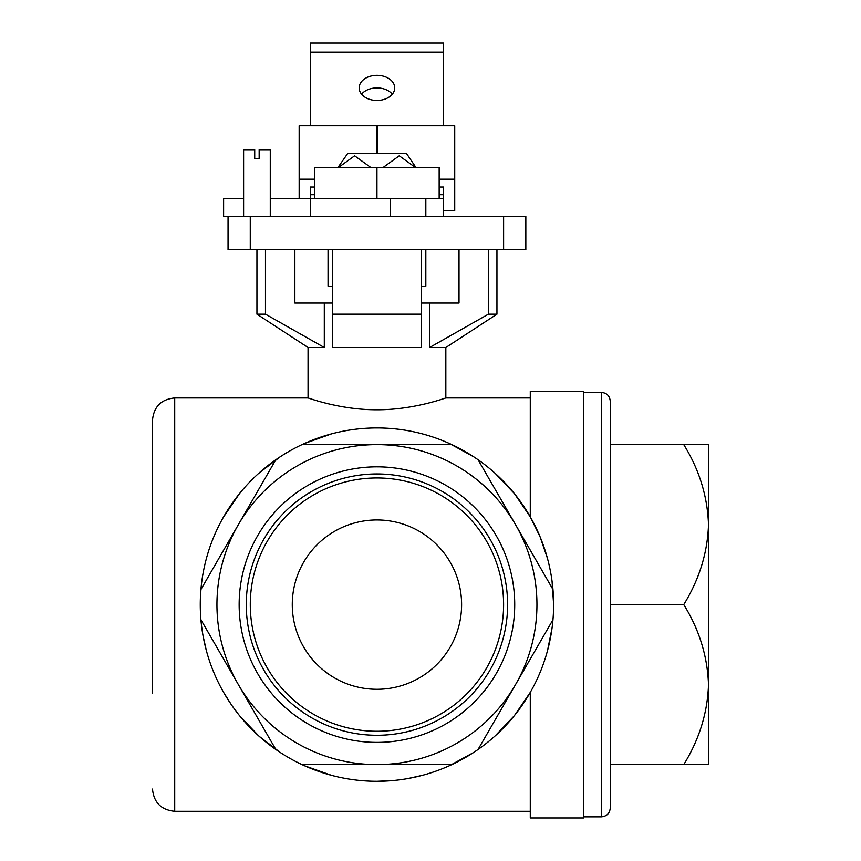 <?xml version="1.0" encoding="UTF-8"?>
<svg xmlns="http://www.w3.org/2000/svg" width="861" height="861" viewBox="0 0 861 861"><rect width="100%" height="100%" fill="white"/><g stroke="black" fill="none" stroke-linecap="round" stroke-linejoin="round"><path stroke-width="1.29" d="M406.952 154.162L406.037 153.269L347.833 153.269L337.953 167.497M294.871 249.722L294.871 303.05L332.497 303.05M421.384 303.05L459.021 303.05L459.021 249.722M292.277 604.616A84.669 84.669 0 0 1 419.275 531.291A84.669 84.669 0 0 1 419.275 677.941A84.669 84.669 0 0 1 292.277 604.616M503.61 249.722L228.057 249.722L228.057 216.391L525.834 216.391L525.834 249.722L503.61 249.722L503.61 216.391M265.479 249.722L265.479 314.168L256.944 314.168L256.944 249.722M488.413 249.722L488.413 314.168L496.948 314.168L496.948 249.722M332.497 249.722L332.497 314.168L421.384 314.168L421.384 347.5L332.497 347.5L332.497 314.168M421.384 249.722L421.384 314.168M265.479 314.168L324.306 347.5L308.055 347.5L256.944 314.168M496.948 314.168L445.837 347.5L429.574 347.5L488.413 314.168M514.544 493.805L530.279 516.858L530.279 391.281L583.618 391.281L583.618 817.95L530.279 817.95L530.279 692.362L514.544 715.416M514.189 715.857L495.193 735.864M473.496 752.568L449.442 765.72M422.46 775.32L407.899 778.548M392.605 780.583L377.086 781.282M331.507 775.341L304.6 765.795M280.374 752.557L259.258 736.381M258.774 735.951L239.756 715.932M231.243 704.524L223.602 692.341M206.479 651.013L203.088 636.021M200.279 604.809L200.925 589.484A176.666 176.666 0 0 1 478.059 459.742A176.666 176.666 0 0 1 451.853 764.611A176.666 176.666 0 0 1 200.925 589.484L275.832 459.742L200.925 589.484M223.44 517.16L239.455 493.665M258.58 473.453L280.212 456.782M304.471 443.49L331.388 433.922M449.345 443.458L473.432 456.621M514.189 493.364L495.193 473.356M473.496 456.664L449.442 443.512M331.194 433.966L304.6 443.437M280.116 456.836L259.258 472.85M449.56 765.666L473.432 752.611M530.279 811.288L174.718 811.288L174.718 397.943L308.055 397.943C307.388 397.545 339.847 409.987 376.914 409.761C414.001 409.987 446.558 397.534 445.837 397.943L530.279 397.943M683.752 604.616C699.218 629.52 707.473 656.19 708.506 684.613L708.506 444.61L683.752 444.61C699.218 469.525 707.473 496.184 708.506 524.607C707.559 552.708 699.304 579.378 683.752 604.616L610.277 604.616M683.752 444.61L610.277 444.61M708.506 742.397L708.506 684.613C707.559 712.714 699.304 739.384 683.752 764.611L610.277 764.611M683.752 764.611L708.506 764.611L708.506 684.613M610.277 401.28L610.277 807.952C609.749 813.354 606.79 816.314 601.387 816.841L601.387 392.39C606.79 392.917 609.749 395.877 610.277 401.28M530.279 516.858L540.084 536.801M540.159 536.995L547.445 558.326M552.052 581.143L553.612 604.465M552.052 628.024L547.478 650.765M174.718 397.943C161.222 399.256 153.818 406.672 152.494 420.168L152.494 693.503M275.832 749.49L200.925 619.737M451.853 764.611L302.039 764.611M552.966 619.737L478.059 749.49M478.059 459.742L552.966 589.484M302.039 444.61L451.853 444.61M376.946 444.61A160.006 160.006 0 0 1 515.513 684.613A160.006 160.006 0 0 1 238.379 684.613A160.006 160.006 0 0 1 376.946 444.61M239.154 604.616A137.792 137.792 0 0 1 445.837 485.292A137.792 137.792 0 0 1 445.837 723.94A137.792 137.792 0 0 1 239.154 604.616M708.506 524.607L708.506 466.823M429.574 347.5L429.574 303.05M324.306 347.5L324.306 303.05M246.278 604.616A130.668 130.668 0 0 1 442.274 491.459A130.668 130.668 0 0 1 442.274 717.773A130.668 130.668 0 0 1 246.278 604.616M250.293 604.616A126.653 126.653 0 0 1 440.272 494.924A126.653 126.653 0 0 1 440.272 714.296A126.653 126.653 0 0 1 250.293 604.616M338.448 167.497L354.624 155.798L370.811 167.497M383.07 167.497L399.246 155.798L415.432 167.497M314.717 187.031L310.272 187.031L310.272 198.611L270.279 198.611M314.717 179.174L299.165 179.174L299.165 198.611M299.165 179.174L299.165 125.771L376.505 125.771L376.505 153.269M443.609 125.771L443.609 43.05L310.272 43.05L310.272 125.771M443.609 216.391L443.609 187.031L439.164 187.031M376.946 75.337A17.78 12.571 180 0 1 394.725 87.908A17.78 12.571 180 0 1 376.946 100.468A17.78 12.571 180 0 1 359.166 87.908A17.78 12.571 180 0 1 376.946 75.337M443.609 198.611L443.254 216.391L425.829 216.391L425.829 198.611L310.272 198.611L310.272 216.391M243.609 198.611L223.612 198.611L223.612 216.391L228.057 216.391M425.829 198.611L443.254 198.611M361.555 94.193A17.78 12.571 180 0 1 376.946 87.919A17.78 12.571 180 0 1 392.336 94.193M390.281 198.611L390.281 216.391M439.164 179.174L454.726 179.174L454.726 125.771L377.387 125.771L377.387 153.269M443.609 210.611L454.726 210.611L454.726 179.174M425.829 249.722L425.829 286.153L421.384 286.153M328.052 249.722L328.052 286.153L332.497 286.153M376.946 198.611L376.946 167.497L314.717 167.497L314.717 198.611M376.946 167.497L439.164 167.497L439.164 198.611M270.279 216.391L270.279 149.717L259.161 149.717L259.161 158.607L254.716 158.607L254.716 149.717L243.609 149.717L243.609 216.391M250.271 249.722L250.271 216.391M443.609 52.155L310.272 52.155M443.609 194.704L439.164 194.704M314.717 194.704L310.272 194.704M583.618 816.841L601.387 816.841M583.618 392.39L601.387 392.39M174.718 811.288C161.222 809.964 153.818 802.56 152.494 789.063M308.055 347.5L308.055 397.943M445.837 347.5L445.837 397.943M415.928 167.497L406.962 154.162"/></g></svg>
